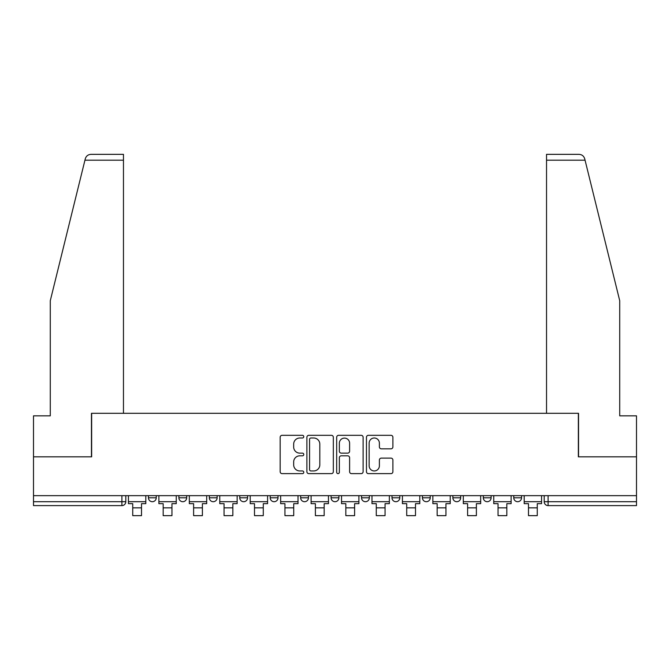 <?xml version="1.0" encoding="UTF-8"?>
<svg xmlns="http://www.w3.org/2000/svg" width="670" height="670" viewBox="0 0 670 670"><rect width="100%" height="100%" fill="white"/><g stroke="black" fill="none" stroke-linecap="round" stroke-linejoin="round"><path stroke-width="1" d="M303.778 436.664A1.34 1.34 0 0 0 302.438 435.324L282.087 435.324A1.918 1.918 0 0 0 280.169 437.242L280.169 471.714A1.918 1.918 0 0 0 282.087 473.631L302.438 473.631A1.34 1.34 0 0 0 303.778 472.291A1.34 1.34 0 0 0 302.438 470.951L299.8 470.951A6.131 6.131 0 0 1 293.669 464.821L293.669 461.948A6.131 6.131 0 0 1 299.8 455.818L302.438 455.818A1.34 1.34 0 0 0 303.778 454.478A1.34 1.34 0 0 0 302.438 453.138L299.8 453.138A6.131 6.131 0 0 1 293.669 447.007L293.669 444.135A6.131 6.131 0 0 1 299.8 438.004L302.438 438.004A1.34 1.34 0 0 0 303.778 436.664M483.313 495.658L483.313 497.802L491.118 497.802A3.903 3.903 0 0 1 487.216 501.704A3.903 3.903 0 0 1 483.313 497.802L483.313 495.658M391.984 495.658L391.984 497.802L399.789 497.802A3.903 3.903 0 0 1 395.886 501.704A3.903 3.903 0 0 1 391.984 497.802L391.984 495.658M331.097 495.658L331.097 497.802L338.903 497.802A3.903 3.903 0 0 1 335 501.704A3.903 3.903 0 0 1 331.097 497.802L331.097 495.658M300.654 495.658L300.654 497.802L308.46 497.802A3.903 3.903 0 0 1 304.557 501.704A3.903 3.903 0 0 1 300.654 497.802L300.654 495.658M239.768 495.658L239.768 497.802L247.573 497.802A3.903 3.903 0 0 1 243.671 501.704A3.903 3.903 0 0 1 239.768 497.802L239.768 495.658M390.978 448.825A1.918 1.918 0 0 0 392.896 446.915L392.896 437.242A1.918 1.918 0 0 0 390.978 435.324L368.374 435.324A1.918 1.918 0 0 0 366.465 437.242L366.465 471.714A1.918 1.918 0 0 0 368.374 473.631L390.978 473.631A1.918 1.918 0 0 0 392.896 471.714L392.896 460.03A1.918 1.918 0 0 0 390.978 458.121L381.305 458.121A1.918 1.918 0 0 0 379.387 460.03L379.387 465.826A5.126 5.126 0 0 1 374.27 470.951A5.126 5.126 0 0 1 369.145 465.826L369.145 443.13A5.126 5.126 0 0 1 374.27 438.004A5.126 5.126 0 0 1 379.387 443.13L379.387 446.915A1.918 1.918 0 0 0 381.305 448.825L390.978 448.825M84.939 160.197L85.283 158.798C86.17 156.026 88.072 154.544 90.969 154.343L123.464 154.343L123.464 160.197L84.939 160.197L50.284 300.704L50.284 415.835L33.5 415.835L33.5 456.823L91.656 456.823L91.656 413.306L578.344 413.306L578.344 456.823L636.5 456.823L636.5 495.658L33.5 495.658L33.5 501.704L125.801 501.704L125.801 495.658L125.801 501.704A3.903 3.903 0 0 1 121.898 505.607L33.5 505.607L33.5 501.704M123.464 160.197L123.464 413.306L91.455 413.306L91.455 456.823L33.5 456.823L33.5 495.658M333.325 437.242A1.918 1.918 0 0 0 331.407 435.324L308.803 435.324A1.918 1.918 0 0 0 306.894 437.242L306.894 471.714A1.918 1.918 0 0 0 308.803 473.631L331.407 473.631A1.918 1.918 0 0 0 333.325 471.714L333.325 437.242M338.593 435.324L361.197 435.324A1.918 1.918 0 0 1 363.107 437.242L363.107 471.714A1.918 1.918 0 0 1 361.197 473.631L351.524 473.631A1.918 1.918 0 0 1 349.606 471.714L349.606 457.736A1.918 1.918 0 0 0 347.688 455.818L341.273 455.818A1.918 1.918 0 0 0 339.355 457.736L339.355 472.291A1.34 1.34 0 0 1 338.015 473.631A1.34 1.34 0 0 1 336.675 472.291L336.675 437.242A1.918 1.918 0 0 1 338.593 435.324M544.199 495.658L544.199 501.704L636.5 501.704L636.5 505.607L548.102 505.607A3.903 3.903 0 0 1 544.199 501.704M636.5 495.658L636.5 501.704M521.562 495.658L521.562 497.802A3.903 3.903 0 0 1 517.659 501.704A3.903 3.903 0 0 1 513.756 497.802A3.903 3.903 0 0 0 517.659 501.704M513.756 495.658L513.756 497.802L521.562 497.802M491.118 495.658L491.118 497.802A3.903 3.903 0 0 1 487.216 501.704M460.675 495.658L460.675 497.802A3.903 3.903 0 0 1 456.772 501.704A3.903 3.903 0 0 1 452.87 497.802L460.675 497.802M452.87 495.658L452.87 497.802M430.232 495.658L430.232 497.802A3.903 3.903 0 0 1 426.329 501.704A3.903 3.903 0 0 1 422.427 497.802L430.232 497.802L430.232 495.658M422.427 495.658L422.427 497.802M399.789 495.658L399.789 497.802M369.346 495.658L369.346 497.802A3.903 3.903 0 0 1 365.443 501.704A3.903 3.903 0 0 1 361.54 497.802L369.346 497.802L369.346 495.658M361.54 495.658L361.54 497.802M338.903 495.658L338.903 497.802L338.903 495.658M308.46 497.802L308.46 495.658L308.46 497.802A3.903 3.903 0 0 1 304.557 501.704M278.017 495.658L278.017 497.802A3.903 3.903 0 0 1 274.114 501.704A3.903 3.903 0 0 1 270.211 497.802A3.903 3.903 0 0 0 274.114 501.704A3.903 3.903 0 0 0 278.017 497.802L278.017 495.658M270.211 495.658L270.211 497.802L278.017 497.802M247.573 495.658L247.573 497.802M217.13 495.658L217.13 497.802A3.903 3.903 0 0 1 213.227 501.704A3.903 3.903 0 0 1 209.325 497.802A3.903 3.903 0 0 0 213.227 501.704A3.903 3.903 0 0 0 217.13 497.802L209.325 497.802L209.325 495.658M178.882 495.658L178.882 497.802L186.687 497.802L186.687 495.658L186.687 497.802A3.903 3.903 0 0 1 182.784 501.704A3.903 3.903 0 0 1 178.882 497.802A3.903 3.903 0 0 0 182.784 501.704M148.439 495.658L148.439 497.802L156.244 497.802L156.244 495.658L156.244 497.802A3.903 3.903 0 0 1 152.341 501.704A3.903 3.903 0 0 1 148.439 497.802A3.903 3.903 0 0 0 152.341 501.704M121.898 495.658L121.898 505.607A3.903 3.903 0 0 0 125.801 501.704M310.913 438.004A1.34 1.34 0 0 0 309.574 439.344L309.574 469.611A1.34 1.34 0 0 0 310.913 470.951L313.694 470.951A6.131 6.131 0 0 0 319.816 464.821L319.816 444.135A6.131 6.131 0 0 0 313.694 438.004L310.913 438.004M349.606 443.222A5.126 5.126 0 0 0 344.481 438.105A5.126 5.126 0 0 0 339.355 443.222L339.355 451.22A1.918 1.918 0 0 0 341.273 453.138L347.688 453.138A1.918 1.918 0 0 0 349.606 451.22L349.606 443.222M128.439 501.704L145.809 501.704L145.809 503.656L141.512 503.656L141.512 515.657L132.735 515.657L132.735 503.656L128.439 503.656L128.439 495.658M145.809 501.704L145.809 495.658M85.283 158.798C85.827 157.215 85.827 157.215 85.283 158.798M585.061 160.197L584.717 158.798C584.173 157.215 584.173 157.215 584.717 158.798C584.173 157.215 584.173 157.215 584.717 158.798C583.83 156.026 581.928 154.544 579.031 154.343L546.536 154.343L546.536 413.306L578.545 413.306L578.545 456.823L636.5 456.823L636.5 415.835L619.716 415.835L619.716 300.704L585.061 160.197L546.536 160.197M158.882 501.704L176.252 501.704L176.252 503.656L171.956 503.656L171.956 515.657L163.17 515.657L163.17 503.656L158.882 503.656L158.882 495.658M176.252 501.704L176.252 495.658M189.325 501.704L206.695 501.704L206.695 503.656L202.399 503.656L202.399 515.657L193.613 515.657L193.613 503.656L189.325 503.656L189.325 495.658M206.695 501.704L206.695 495.658M219.768 501.704L237.138 501.704L237.138 503.656L232.842 503.656L232.842 515.657L224.056 515.657L224.056 503.656L219.768 503.656L219.768 495.658M237.138 501.704L237.138 495.658M250.212 501.704L267.581 501.704L267.581 503.656L263.285 503.656L263.285 515.657L254.5 515.657L254.5 503.656L250.212 503.656L250.212 495.658M267.581 501.704L267.581 495.658M280.655 501.704L298.016 501.704L298.016 503.656L293.728 503.656L293.728 515.657L284.943 515.657L284.943 503.656L280.655 503.656L280.655 495.658M298.016 501.704L298.016 495.658M311.098 501.704L328.459 501.704L328.459 503.656L324.171 503.656L324.171 515.657L315.386 515.657L315.386 503.656L311.098 503.656L311.098 495.658M328.459 501.704L328.459 495.658M341.541 501.704L358.902 501.704L358.902 503.656L354.614 503.656L354.614 515.657L345.829 515.657L345.829 503.656L341.541 503.656L341.541 495.658M358.902 501.704L358.902 495.658M371.984 501.704L389.345 501.704L389.345 503.656L385.057 503.656L385.057 515.657L376.272 515.657L376.272 503.656L371.984 503.656L371.984 495.658M389.345 501.704L389.345 495.658M402.419 501.704L419.788 501.704L419.788 503.656L415.5 503.656L415.5 515.657L406.715 515.657L406.715 503.656L402.419 503.656L402.419 495.658M419.788 501.704L419.788 495.658M432.862 501.704L450.232 501.704L450.232 503.656L445.944 503.656L445.944 515.657L437.158 515.657L437.158 503.656L432.862 503.656L432.862 495.658M450.232 501.704L450.232 495.658M463.305 501.704L480.675 501.704L480.675 503.656L476.387 503.656L476.387 515.657L467.601 515.657L467.601 503.656L463.305 503.656L463.305 495.658M480.675 501.704L480.675 495.658M493.748 501.704L511.118 501.704L511.118 503.656L506.83 503.656L506.83 515.657L498.044 515.657L498.044 503.656L493.748 503.656L493.748 495.658M511.118 501.704L511.118 495.658M524.191 501.704L541.561 501.704L541.561 503.656L537.265 503.656L537.265 515.657L528.488 515.657L528.488 503.656L524.191 503.656L524.191 495.658M541.561 501.704L541.561 495.658M548.102 495.658L548.102 505.607M132.735 507.852L141.512 507.852M163.17 507.852L171.956 507.852M193.613 507.852L202.399 507.852M224.056 507.852L232.842 507.852M254.5 507.852L263.285 507.852M284.943 507.852L293.728 507.852M315.386 507.852L324.171 507.852M345.829 507.852L354.614 507.852M376.272 507.852L385.057 507.852M406.715 507.852L415.5 507.852M437.158 507.852L445.944 507.852M467.601 507.852L476.387 507.852M498.044 507.852L506.83 507.852M528.488 507.852L537.265 507.852"/></g></svg>
